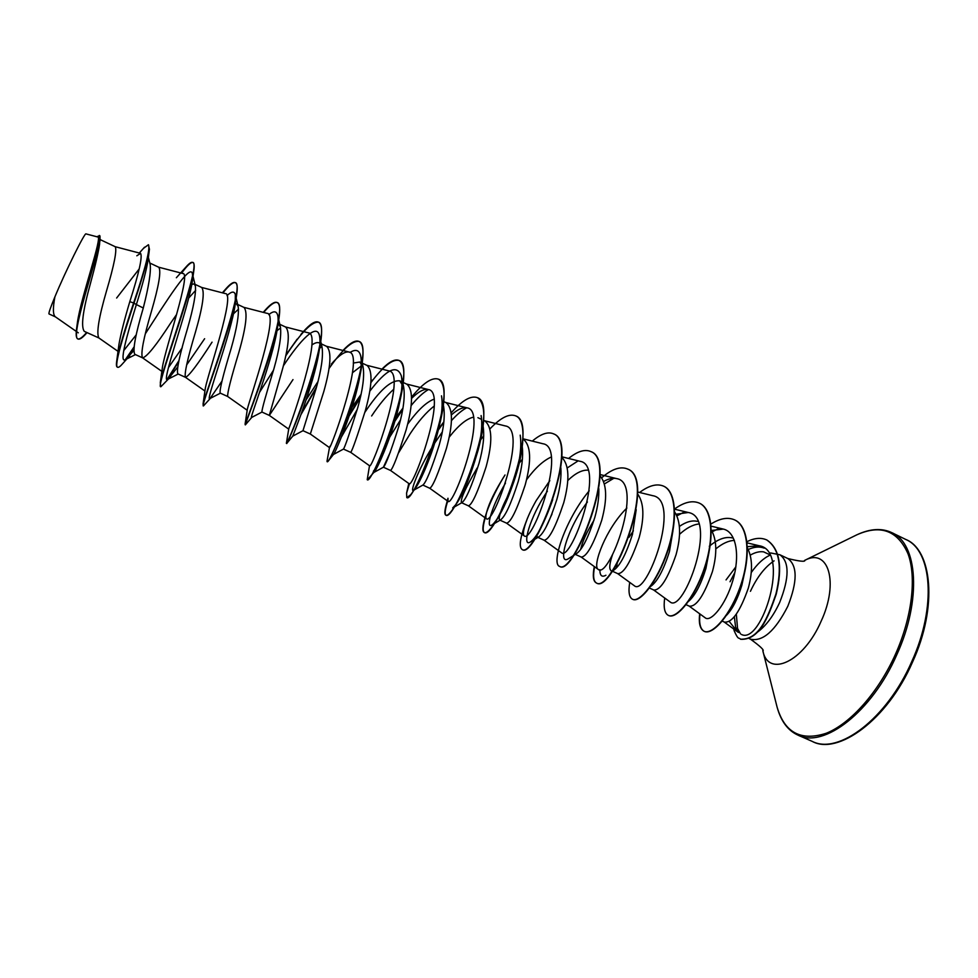 <?xml version="1.0" encoding="UTF-8"?>
<svg xmlns="http://www.w3.org/2000/svg" width="978" height="978" viewBox="0 0 978 978"><rect width="100%" height="100%" fill="white"/><g stroke="black" fill="none" stroke-linecap="round" stroke-linejoin="round"><path stroke-width="1.47" d="M734.356 616.629L735.59 627.204L738.463 632.46M737.962 632.106L724.123 621.959M737.143 631.397L729.136 621.311M730.028 581.751L734.845 572.509M750.285 555.125C755.138 552.338 759.588 551.262 763.622 551.861L769.784 554.746M756.984 632.497C765.688 626.275 773.243 616.274 779.662 602.509C789.429 577.766 789.515 561.861 779.918 554.783L770.603 552.949M770.199 555.125C763.794 557.9 757.461 563.719 751.238 572.558M736.324 614.135L737.546 628.438L740.529 633.903M744.209 574.379L741.874 585.137C737.73 598.78 732.656 608.805 726.63 615.199M747.082 547.313C752.522 557.35 752.938 570.944 748.317 588.133C740.04 611.678 732.07 622.998 724.417 622.094L722.241 621.103M115.086 246.664L115.233 246.713C117.091 250.185 114.181 264.94 106.504 290.979C98.827 317.422 96.272 333.07 98.839 337.936L84.316 331.383C80.746 326.848 82.8 310.894 90.416 283.534C95.306 265.637 98.375 252.446 99.622 243.974L99.609 235.661L96.773 236.737M148.375 257.397L150.196 264.573C151.077 271.921 148.778 286.395 143.277 308.009C135.331 334.977 132.519 350.417 134.817 354.317L142.629 357.862C146.981 356.787 156.333 345.173 170.685 323.021L176.639 314.415M149.793 263.009L158.803 267.263C161.358 271.04 158.864 285.869 151.321 311.725C143.57 338.033 140.612 353.376 142.446 357.752L142.629 357.862M190.368 284.867L194.011 283.852L195.343 285.82C196.199 293.082 193.583 307.312 187.519 328.486C179.549 355.197 176.309 370.32 177.8 373.84L185.502 377.337C189.06 375.919 197.898 364.195 212.055 342.153M186.578 365.038L204.622 338.718M194.011 283.852L201.712 287.483C204.952 291.578 202.862 306.469 195.441 332.153C187.629 358.327 184.28 373.364 185.392 377.264L185.502 377.337M231.089 348.657C223.082 375.124 219.439 389.929 220.148 393.07L227.666 396.481C227.263 393.058 231.004 378.315 238.889 352.276C246.187 326.75 247.886 311.799 243.987 307.41L236.395 303.84L238.155 306.469C239.207 314.305 236.859 328.363 231.089 348.657M288.706 429.122L269.317 415.393L281.676 372.08C288.852 346.713 290.173 331.701 285.625 327.043L278.143 323.522L280.38 326.909C281.603 335.222 279.476 349.085 273.987 368.523C265.955 394.745 261.908 409.244 261.872 412.019L269.341 415.418L292.984 379.598M320.405 343.743L322.031 347.153C323.388 355.858 321.456 369.501 316.236 388.083L302.972 430.687L310.332 434.036L323.804 391.579C330.87 366.383 331.811 351.322 326.64 346.383L320.454 343.461M357.85 407.349C349.745 433.095 344.953 447.007 343.474 449.085L350.735 452.374C352.361 450.332 357.214 436.469 365.295 410.797C372.251 385.76 372.838 370.638 367.068 365.442L359.806 362.019L363.119 367.19C364.562 376.237 362.801 389.623 357.85 407.349M364.867 412.349C379.403 390.418 391.029 379.916 399.745 380.845L403.657 387.031C405.149 396.322 403.547 409.415 398.828 426.322C390.882 451.408 385.735 465.039 383.413 467.215L390.381 451.946M399.745 380.845L406.897 384.22C413.254 389.672 413.009 404.843 406.176 429.721C398.058 455.186 392.838 468.768 390.54 470.455L383.388 467.215M398.718 452.606L410.112 433.78C418.254 421.457 426.298 412.203 434.244 406.004M443.376 405.357L443.645 406.677C445.161 416.176 443.682 428.963 439.22 445.014C431.518 469.159 426.078 482.496 422.887 485.064L429.758 488.266C432.741 486.91 438.303 473.609 446.445 448.364C453.181 423.645 453.083 408.437 446.151 402.716L443.792 401.603M483.108 426.237C484.599 435.833 483.218 448.23 479 463.438C471.579 486.628 465.895 499.697 461.922 502.631L461.506 502.692C460.173 499.636 465.394 488.071 477.154 467.997M483.682 420.418L484.844 420.956C492.325 426.921 492.753 442.178 486.127 466.738C477.961 491.751 472.068 504.782 468.45 505.846L486.372 518.719C493.046 526.176 528.67 428.804 505.235 425.919L484.257 420.687M522.276 446.995C523.316 456.518 521.959 468.046 518.206 481.592C511.078 503.829 505.186 516.604 500.504 519.929L499.721 520.051C498.963 519.648 499.073 517.68 500.027 514.171M500.088 513.976C501.543 508.853 504.514 502.154 508.988 493.853M522.998 438.939C530.993 445.137 531.739 460.442 525.223 484.844C517.032 509.636 510.822 522.411 506.58 523.157L499.721 520.051M560.846 467.802C561.482 476.995 560.149 487.545 556.837 499.477C549.991 520.809 543.939 533.303 538.67 536.959L537.411 537.166L536.69 535.736M561.727 457.313C569.196 464.636 569.881 479.758 563.756 502.68C555.553 527.252 549.013 539.77 544.159 540.223L537.411 537.166M546.017 527.105L552.02 513.976M598.829 488.682C599.086 497.289 597.778 506.763 594.905 517.105C588.365 537.521 582.203 549.722 576.409 553.707L574.563 554.037L581.225 557.057C586.666 556.898 593.512 544.624 601.727 520.259C607.485 498.707 606.873 483.829 599.893 475.614M580.688 549.294C582.436 541.457 586.873 531.787 593.988 520.272M636.201 509.672L632.436 534.477C626.201 553.976 619.979 565.871 613.744 570.198L611.336 571.751M610.981 570.553C608.976 568.878 609.477 563.585 612.497 554.697M637.534 493.829C644.037 502.741 644.588 517.325 639.16 537.594C630.92 561.751 623.793 573.768 617.766 573.658L612.191 571.128M616.36 567.961L617.228 563.181M628.988 537.325L633.389 530.834M672.937 530.858L669.441 551.604C663.5 570.198 657.253 581.8 650.688 586.397M674.649 511.946C680.7 521.384 681.177 535.626 676.067 554.673C667.815 578.634 660.394 590.419 653.805 590.027L649.392 588.022M651.935 585.48L651.935 584.404M708.977 552.326L705.908 568.487C700.969 584.416 695.272 595.284 688.83 601.115M711.263 529.942C716.862 539.758 717.253 553.621 712.449 571.519C704.184 595.272 696.483 606.825 689.356 606.177L686.079 604.685M116.639 298.021L139.182 268.962M185.355 302.361L186.064 301.432M188.791 297.948L195.661 290.356M234.549 303.706L236.395 303.84M231.419 316.09L232.006 315.405M233.522 313.755L238.534 309.134M277.018 330.65L280.6 327.985M311.86 345.014C314.965 342.789 317.434 342.092 319.28 342.911L319.928 343.217M319.158 348.425L321.933 346.799M353.278 363.046L359.806 362.019M352.569 372.655L361.114 366.09M361.787 365.784L362.606 365.466M371.628 415.968C379.146 404.623 386.542 395.699 393.828 389.183M407.606 424.256C417.447 410.479 426.237 402.129 433.987 399.195M449.146 437.239C458.242 425.564 466.323 418.877 473.364 417.166M526.519 479.795C534.929 468.291 543.169 460.687 551.237 457.019M567.766 480.516C575.382 473.218 582.142 469.782 588.035 470.173M679.417 526.421C686.091 521.812 692.082 520.125 697.387 521.372M679.527 534.343C686.275 528.144 692.717 524.697 698.83 523.988M709.307 546.274C717.962 539 725.786 536.25 732.803 538.01M715.81 548.915C722.326 543.511 728.524 540.663 734.405 540.369M87.054 332.618L86.296 333.449C82.458 337.813 79.731 339.684 78.118 339.036L77.751 338.865C76.052 337.997 75.734 334.183 76.761 327.422L77.494 321.933C81.15 296.713 102.971 235.796 97.678 236.969L86.015 233.901C85.049 231.786 65.098 272.08 54.878 296.933C52.8 308.107 52.922 314.708 55.245 316.738L76.284 331.42M726.055 579.917L735.847 566.861M55.428 316.872L49.01 313.95C48.46 313.376 50.416 307.703 54.878 296.933M143.277 308.009L136.37 304.549C142.751 284.109 146.639 269.292 148.02 260.099L149.243 250.881M84.952 331.664L84.316 331.383M135.453 354.598L125.587 359.537C118.9 364.073 126.358 337.129 136.37 304.549L133.986 303.168C142.617 277.385 147.764 259.463 149.451 249.39L148.436 244.72L143.558 248.29M78.118 339.036C69.145 337.948 98.68 254.463 100.196 239.158M116.81 360.344L118.961 344.317C120.759 334.06 124.365 319.843 129.805 301.64L133.607 302.997C124.915 328.914 119.316 348.034 116.81 360.344C116.162 364.403 116.309 366.652 117.274 367.105L117.641 367.276C113.766 366.591 122.91 336.909 133.986 303.168L133.607 302.997C145.49 267.948 150.429 248.522 148.436 244.72M86.663 332.447C82.604 337.214 79.695 339.378 77.934 338.938M76.761 327.422C81.26 299.134 104.67 234.292 99.243 235.49M129.805 301.64C139.059 272.703 142.641 256.603 140.563 253.363L136.822 255.796M741.458 634.465C761.862 645.284 791.349 550.247 758.989 545.712L747.351 546.69M689.111 606.067L705.346 617.925C710.81 622.289 725.627 605.321 732.803 580.651C740.163 556.127 736.593 531.934 723.329 529.098L711.593 530.431M653.61 589.942L670.089 601.935C683.659 614.208 719.148 517.264 688.267 512.496L676.165 514.245M617.619 573.585L634.38 585.773C646.629 597.118 682.143 500.051 652.693 495.675L637.509 491.971M626.874 508.047C605.944 528.426 591.983 566.14 598.169 569.367C609.074 579.734 644.6 482.667 616.629 478.609C612.876 477.729 608.56 478.682 603.683 481.445M544.086 540.198L561.445 552.729C570.944 562.179 606.519 464.953 580.027 461.298L561.739 456.775M549.819 480.663L536.225 500.54C531.335 509.171 527.778 516.8 525.577 523.426C523.279 530.541 522.814 534.685 524.184 535.846C532.301 544.294 567.876 446.995 542.9 443.743L522.998 438.792M505.015 474.978C495.271 490.406 489.134 502.851 486.628 512.338C485.699 516.005 485.614 518.132 486.372 518.719M451.225 412.777C462.203 400.381 470.895 395.332 477.276 397.63C500.736 404.489 454.342 523.364 445.76 515.1C444.55 514.465 444.562 511.592 445.785 506.482L447.973 498.242L448.01 501.335C453.23 507.79 488.866 410.295 467.007 407.85C462.875 406.982 457.667 409.33 451.408 414.904M390.54 470.455L409.085 483.694C412.802 489.134 448.486 391.579 428.217 389.513C423.975 388.657 418.425 391.628 411.579 398.413M402.948 408.107L395.992 417.386M350.735 452.374L369.574 465.785C371.762 470.198 407.484 372.52 388.841 370.894L366.689 365.259M361.041 394.354L351.897 407.581M330.258 445.87L329.476 447.582C330.711 449.55 365.711 353.07 348.877 352.007C344.745 351.31 338.889 355.356 331.31 364.122M317.923 381.664L306.187 399.745M303.412 331.566C310.112 323.999 315.063 320.833 318.253 322.068C334.427 325.295 286.982 447.753 286.383 443.291L288.779 428.682C290.759 424.11 322.936 333.192 308.302 332.826L285.368 326.921M273.547 370.112L259.561 392.3M263.473 312.104L265.062 310.27C270.539 304.085 274.525 301.493 277.006 302.483C290.735 304.244 246.823 420.075 245.075 424.232L247.397 408.89C249.916 398.547 279.671 313.131 267.116 313.351L243.791 307.324M222.519 292.862L226.468 288.168C230.478 283.718 233.375 281.86 235.148 282.593C246.554 283.131 205.722 392.129 203.057 404.048L205.319 388.217C208.241 372.752 235.894 292.923 225.295 293.583L201.566 287.422M182.214 347.813L168.399 367.667M181.162 273.082L186.774 266.126C189.512 263.131 191.468 261.896 192.642 262.397C201.859 261.908 163.742 363.889 160.306 382.765L162.507 366.701C165.795 346.725 191.566 272.483 182.813 273.51L158.693 267.202M136.297 334.745L123.705 350.637M125.587 359.537L133.656 350.772M145.526 333.498C165.624 302.349 190.404 262.581 192.421 273.803L192.703 276.86M181.553 273.18C187.226 265.441 191.04 261.896 192.996 262.569C194.182 263.143 194.488 265.625 193.925 270.014L192.434 280.527C188.876 307.667 159.011 387.74 168.106 379.134L177.519 367.288M227.03 295.601C231.541 291.322 234.304 290.992 235.331 294.598L235.258 304.085C231.236 334.085 203.913 405.149 210.136 398.425L221.896 381.237M268.791 314.647C273.547 310.735 276.505 310.918 277.666 315.197C278.339 317.96 278.265 322.202 277.446 327.899C272.911 359.818 248.009 422.374 251.701 417.41L261.97 412.068M283.29 365.968C300.173 340.087 316.835 322.728 319.451 335.613C320.283 339.244 320.124 344.708 318.975 352.007C313.889 384.941 291.285 439.44 292.789 436.102L286.713 443.45L291.75 432.435M350.002 352.483C355.637 348.877 359.195 350.002 360.674 355.858C361.677 360.515 361.383 367.373 359.794 376.457C354.219 409.012 334.268 455.357 333.461 454.477L327.838 461.543L327.104 461.64L327.141 460.54M341.432 436.958L357.288 409.354M369.733 391.298C386.493 369.219 397.031 364.097 401.347 375.931C402.533 381.799 402.031 390.271 399.855 401.335C394.024 431.579 377.374 469.293 374.097 472.178L367.422 479.746M373.339 472.044L373.584 470.809M385.136 445.369L386.603 442.655M389.77 437.044L400.491 419.892M411.09 405.625C417.472 397.826 423.254 392.484 428.45 389.574M441.494 395.833C442.863 403.193 442.044 413.523 439.049 426.824C433.12 453.56 419.806 483.12 414.88 488.927L413.364 490.418C409.904 492.362 418.107 469.648 432.863 445.992M434.697 443.083L442.3 431.97M451.42 420.662C456.958 414.464 462.068 410.173 466.726 407.777M481.237 416.298L481.103 415.564C482.655 424.855 481.347 437.411 477.191 453.254C470.1 477.374 463.034 494.416 456.005 504.404L452.68 507.949L461.922 502.631M476.848 453.303L477.374 452.545M520.198 435.149C521.91 447.203 519.77 462.68 513.805 481.592C508.646 497.105 503.364 509.135 497.961 517.643C495.296 521.824 493.169 524.33 491.592 525.198C485.736 528.646 491.335 506.849 505.479 483.132M519.257 463.059L522.411 459.281M552.704 499.697C544.22 523.523 536.678 537.68 530.088 542.154C521.812 547.252 529.306 517.778 547.387 491.176M567.289 467.912L577.925 461.005M576.421 553.707L568.194 558.841C557.472 565.651 566.238 529.77 587.399 501.983M604.477 483.914L613.842 478.279M605.908 575.247C601.849 577.497 599.844 575.639 599.869 569.661M676.959 515.846L684.038 512.142M712.326 531.702L718.341 528.731M748.292 549.489C754.258 546.8 759.576 546.347 764.246 548.145M117.641 367.276C118.607 367.655 120.331 366.395 122.788 363.498L129.695 355.748M126.174 359.171L133.815 347.985M193.925 270.014C190.637 296.273 155.135 388.865 160.869 386.75L170.673 376.713M167.568 379.342L178.632 361.823M222.911 292.972C228.925 285.307 233.131 281.896 235.49 282.752C237.251 283.644 237.678 287.373 236.774 293.962C232.642 324.806 199.671 408.596 203.448 405.931L211.505 397.092M263.657 312.459C270.001 304.867 274.573 301.591 277.349 302.642C279.806 303.913 280.344 309.146 278.974 318.339C273.974 352.777 243.375 427.887 245.392 424.831L251.786 417.361M285.649 356.041C300.918 332.63 311.896 321.359 318.596 322.239C321.86 323.999 322.495 330.98 320.503 343.192C314.586 380.21 286.236 446.763 286.713 443.45L286.371 443.291M300.967 414.599L316.249 388.046M328.95 368.657C342.618 349.109 352.716 340.075 359.219 341.542C363.437 343.926 364.134 352.948 361.31 368.596C354.892 404.733 330.796 459.917 327.838 461.543M349.219 415.846L360.271 397.789M370.858 382.655C383.376 366.078 392.838 358.706 399.256 360.564C404.574 363.767 405.247 375.136 401.286 394.684C394.501 428.437 374.696 472.887 369.158 478.694M394.904 421.212L402.728 409.391M438.547 379.232L438.706 379.305C445.308 383.596 445.846 397.728 440.32 421.714C433.401 451.506 417.875 485.76 410.821 494.623L406.958 497.582M437.435 431.335L438.083 430.381M438.278 430.112L442.569 424.085M477.435 397.704L477.594 397.777C485.711 403.621 485.87 421.102 478.095 450.235C470.137 476.482 461.812 496.005 453.132 508.804C449.746 513.646 447.398 515.797 446.09 515.247C444.477 514.281 445.027 509.575 447.704 501.115M515.773 415.919L515.932 415.992C526.567 420.075 524.599 450.834 513.768 481.946C508.426 497.24 502.826 509.77 496.946 519.538C491.017 529.098 486.873 533.438 484.501 532.558C482.533 531.421 482.765 526.531 485.21 517.875M553.56 433.877L553.719 433.951C580.504 442.459 534.697 559.477 522.386 549.624L522.069 549.489C518.474 546.714 520.308 536.201 527.57 517.961L525.577 523.426M590.81 451.579L590.969 451.64C619.331 460.944 573.817 577.057 559.734 566.445L559.575 566.372M627.546 469.024L627.705 469.098C657.595 479.159 612.35 594.392 596.556 583.047C593.487 581.397 592.827 575.969 594.575 566.763M663.769 486.237L663.915 486.298C676.788 491.971 677.73 521.885 667.485 551.8C657.375 581.776 639.967 603.047 632.876 599.404L632.717 599.331M699.49 503.205L699.637 503.279C713.096 509.232 714.649 539.22 704.453 568.903C694.404 598.646 676.446 619.477 668.683 615.541L668.536 615.468M734.722 519.941L734.869 520.015C748.781 526.201 751.031 555.846 741.104 585.125C731.361 614.392 712.938 635.37 704.453 631.446C700.37 629.306 698.879 623.487 699.955 613.988M766.862 540.015L767.009 540.076C779.723 548.744 782.803 566.775 776.226 594.172C768.036 617.815 759.295 640.089 740.774 639.306L740.627 639.245M125.331 359.659L133.913 347.141M160.306 382.765L160.71 386.628M167.152 379.293L178.901 360.662M203.057 404.048L203.448 405.931M285.857 355.075L297.165 339.134M300.821 334.562L302.618 332.459M301.799 412.3L316.579 386.836M342.96 350.491C349.977 342.997 355.295 339.965 358.877 341.383C376.982 345.564 329.696 467.325 327.104 461.64M349.769 414.171L360.491 396.799M372.435 380.051L370.919 381.933M381.933 369.134C389.268 361.713 394.941 358.804 398.926 360.405C418.865 365.515 371.884 486.286 367.227 479.721L369.501 465.736M395.259 420.002L402.863 408.596M411.579 397.105C423.119 383.034 432.056 377.043 438.389 379.146C460.112 385.149 413.425 504.954 406.775 497.545L406.591 493.059L409.489 483.597M438.499 429.195L439.061 428.376M439.831 427.3L443.878 421.775M445.785 506.482L447.411 500.907M480.724 439.697L483.743 435.919M489.99 428.829C500.589 417.716 509.135 413.388 515.614 415.846C540.761 423.535 494.648 541.482 484.183 532.411C482.215 531.274 482.447 526.36 484.917 517.668M486.628 512.338L485.076 517.13C488.499 505.773 494.611 492.545 503.401 477.472M532.301 441.102C540.834 433.914 547.876 431.481 553.401 433.792C580.174 442.3 534.367 559.33 522.069 549.489M568.573 458.462C577.399 451.335 584.758 449.012 590.663 451.494C619.013 460.797 573.487 576.91 559.428 566.311C550.956 563.536 565.455 519.33 589.208 490.809M601.751 477.704C611.898 469.012 620.443 466.103 627.399 468.951C657.289 479 612.032 594.257 596.25 582.9C593.181 581.25 592.521 575.81 594.282 566.555M639.6 492.472C648.976 485.443 656.984 483.34 663.622 486.164C676.483 491.824 677.424 521.739 667.179 551.653C657.069 581.629 639.661 602.913 632.57 599.269C629.135 597.448 628.194 591.824 629.734 582.399M674.551 509.012C684.135 502.117 692.4 500.161 699.343 503.132C712.791 509.086 714.343 539.074 704.148 568.756C694.087 598.512 676.153 619.343 668.39 615.406C664.6 613.426 663.377 607.631 664.698 598.01M710.884 524.086C719.942 518.34 727.84 516.934 734.588 519.88C748.488 526.066 750.725 555.7 740.798 584.991C731.055 614.257 712.644 635.235 704.16 631.311C700.077 629.172 698.573 623.328 699.673 613.781M746.935 541.678C754.454 537.961 761.043 537.387 766.728 539.942C779.429 548.609 782.498 566.641 775.933 594.037C767.742 617.68 759.001 639.954 740.48 639.184C738.598 636.996 738.586 640.81 734.221 630.859L734.661 629.685M733.708 628.988L734.221 630.859M911.716 661.678C886.936 718.744 838.488 754.992 812.302 741.422C837.437 755.358 887.254 720.554 912.523 662.082C938.281 606.152 931.667 549.44 905.762 539.453C932.071 550.406 936.765 607.032 911.716 661.678M855.481 535.479L856.838 534.819C870.175 528.621 881.838 527.9 891.814 532.655C917.694 543.389 921.912 599.954 896.789 654.759C871.899 711.996 823.818 748.573 798.085 735.187L812.302 741.422M804.515 560.467L856.838 534.819C880.628 524.184 897.694 530.528 908.036 553.841C916.667 577.216 912.132 616.935 895.493 654.172C878.44 692.314 850.542 723.561 826.386 733.207C801.068 741.471 784.637 732.779 777.094 707.118L776.728 705.664M779.918 554.783L787.828 558.524C799.637 561.409 805.322 561.995 804.894 560.308L804.772 560.345C828.28 547.46 839.295 582.289 821.092 621.311C803.598 661.959 768.353 677.999 762.864 650.92L762.791 650.639M750.432 591.311C757.033 577.13 764.918 566.971 774.087 560.846M787.828 558.524C797.547 565.651 797.535 581.568 787.803 606.274C775.199 630.92 762.767 641.886 750.505 639.184C760.346 646.311 764.478 650.26 762.913 651.03L777.094 707.118C781.006 721.312 787.999 730.664 798.085 735.187M749.319 638.646L750.505 639.184M461.506 502.692L468.45 505.846M100.147 239.598L115.233 246.713M477.9 417.679L481.628 419.44M78.289 332.826L76.651 331.676M144.536 247.189L139.316 253.033M758.989 545.712L747.07 542.863M723.329 529.086L711.079 526.14M688.267 512.496L674.563 509.171M598.169 569.367L581.115 557.008M616.629 478.609L599.905 474.501M524.184 535.846L506.518 523.132M448.01 501.335L429.758 488.266M467.007 407.85L445.638 402.484M428.217 389.501L406.457 384.012M329.464 447.606L310.332 434.024M348.877 351.994L326.334 346.236M247.202 410.259L227.666 396.481M204.94 391.017L185.392 377.264M161.896 371.395L142.446 357.752M118.045 351.383L98.839 337.936M140.563 253.363L115.159 246.688M235.258 304.085L236.774 293.962M277.446 327.899L278.974 318.339M318.975 352.007L320.503 343.192M359.794 376.457L361.31 368.596M399.855 401.335L401.286 394.684M439.049 426.824L440.32 421.714M414.88 488.927L410.821 494.623M477.191 453.254L478.095 450.235M456.005 504.404L453.132 508.804M497.961 517.643L496.946 519.538M192.421 273.803L195.343 285.82M168.106 379.134L178.216 374.024M235.331 294.598L238.155 306.469M210.136 398.425L220.38 393.18M277.666 315.197L280.38 326.909M319.451 335.613L322.031 347.153M292.789 436.102L302.997 430.699M360.674 355.858L363.119 367.19M333.461 454.477L343.474 449.085M401.347 375.931L403.657 387.031M373.889 472.447L383.413 467.215M414.11 489.99L422.887 485.064M491.592 525.198L500.504 519.929M530.088 542.154L538.67 536.959M438.535 429.049L442.545 423.547M408.792 483.487L406.591 493.059M329.476 447.582L327.019 461.188M263.265 312.361L265.062 310.27M222.361 292.825L226.468 288.168M176.358 277.74L186.774 266.126M891.814 532.655L905.762 539.453"/></g></svg>
